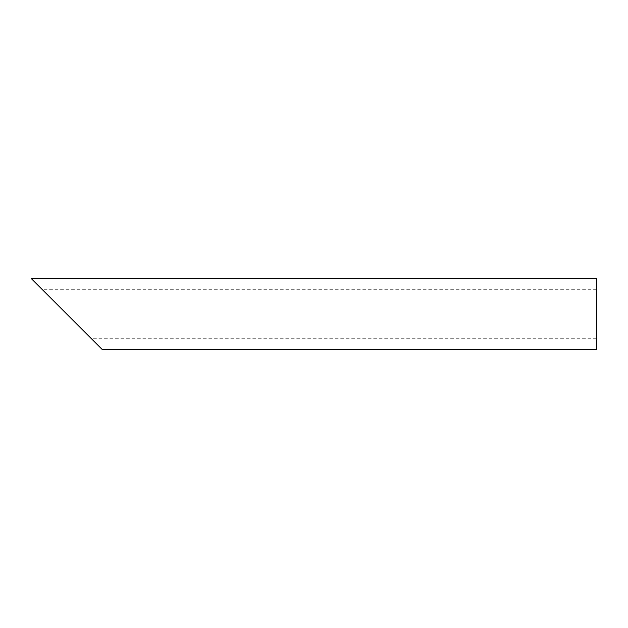 <?xml version="1.0" encoding="UTF-8"?>
<svg xmlns="http://www.w3.org/2000/svg" width="628" height="628" viewBox="0 0 628 628"><rect width="100%" height="100%" fill="white"/><g stroke="black" fill="none" stroke-linecap="round" stroke-linejoin="round"><path stroke-width="0.47" stroke-dasharray="3.14 2.35" d="M596.6 314L596.6 338.728L596.6 314M596.6 289.273L41.998 289.273L91.453 338.728L596.6 338.728M596.6 349.325L596.6 278.675M31.4 278.675L102.05 349.325"/><path stroke-width="0.94" d="M91.453 338.728L41.998 289.273M596.6 314L596.6 349.325L102.05 349.325L31.4 278.675L596.6 278.675L596.6 314"/></g></svg>
